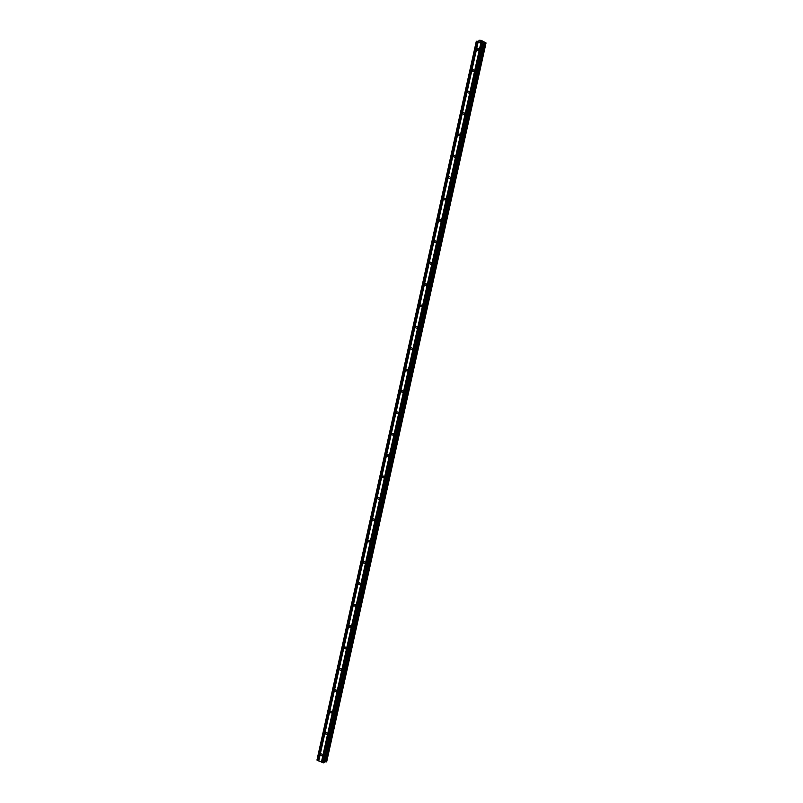 <?xml version="1.0" encoding="UTF-8"?>
<svg xmlns="http://www.w3.org/2000/svg" width="803" height="803" viewBox="0 0 803 803"><rect width="100%" height="100%" fill="white"/><g stroke="black" fill="none" stroke-linecap="round" stroke-linejoin="round"><path stroke-width="1.2" d="M478.739 49.706A0.944 0.783 70.6 0 1 477.183 49.053A0.944 0.783 70.6 0 1 478.739 49.706M474.001 71.086A0.944 0.783 70.6 0 1 472.445 70.423A0.944 0.783 70.6 0 1 474.001 71.086M469.263 92.465A0.944 0.783 70.6 0 1 467.707 91.803A0.944 0.783 70.6 0 1 469.263 92.465M464.525 113.835A0.944 0.783 70.6 0 1 462.97 113.183A0.944 0.783 70.6 0 1 464.525 113.835M459.788 135.215A0.944 0.783 70.6 0 1 458.222 134.563A0.944 0.783 70.6 0 1 459.788 135.215M455.04 156.595A0.944 0.783 70.6 0 1 453.484 155.943A0.944 0.783 70.6 0 1 455.04 156.595M450.302 177.975A0.944 0.783 70.6 0 1 448.747 177.312A0.944 0.783 70.6 0 1 450.302 177.975M445.565 199.345A0.944 0.783 70.6 0 1 444.009 198.692A0.944 0.783 70.6 0 1 445.565 199.345M440.827 220.725A0.944 0.783 70.6 0 1 439.271 220.072A0.944 0.783 70.6 0 1 440.827 220.725M436.089 242.104A0.944 0.783 70.6 0 1 434.533 241.452A0.944 0.783 70.6 0 1 436.089 242.104M431.352 263.484A0.944 0.783 70.6 0 1 429.786 262.822A0.944 0.783 70.6 0 1 431.352 263.484M426.604 284.864A0.944 0.783 70.6 0 1 425.048 284.202A0.944 0.783 70.6 0 1 426.604 284.864M421.866 306.234A0.944 0.783 70.6 0 1 420.31 305.582A0.944 0.783 70.6 0 1 421.866 306.234M417.128 327.614A0.944 0.783 70.6 0 1 415.573 326.962A0.944 0.783 70.6 0 1 417.128 327.614M412.391 348.994A0.944 0.783 70.6 0 1 410.835 348.341A0.944 0.783 70.6 0 1 412.391 348.994M407.653 370.374A0.944 0.783 70.6 0 1 406.097 369.711A0.944 0.783 70.6 0 1 407.653 370.374M402.915 391.744A0.944 0.783 70.6 0 1 401.359 391.091A0.944 0.783 70.6 0 1 402.915 391.744M398.168 413.123A0.944 0.783 70.6 0 1 396.612 412.471A0.944 0.783 70.6 0 1 398.168 413.123M393.43 434.503A0.944 0.783 70.6 0 1 391.874 433.851A0.944 0.783 70.6 0 1 393.43 434.503M388.692 455.883A0.944 0.783 70.6 0 1 387.136 455.221A0.944 0.783 70.6 0 1 388.692 455.883M383.954 477.253A0.944 0.783 70.6 0 1 382.399 476.601A0.944 0.783 70.6 0 1 383.954 477.253M379.217 498.633A0.944 0.783 70.6 0 1 377.661 497.98A0.944 0.783 70.6 0 1 379.217 498.633M374.479 520.013A0.944 0.783 70.6 0 1 372.923 519.36A0.944 0.783 70.6 0 1 374.479 520.013M369.731 541.393A0.944 0.783 70.6 0 1 368.175 540.74A0.944 0.783 70.6 0 1 369.731 541.393M364.994 562.773A0.944 0.783 70.6 0 1 363.438 562.11A0.944 0.783 70.6 0 1 364.994 562.773M360.256 584.142A0.944 0.783 70.6 0 1 358.7 583.49A0.944 0.783 70.6 0 1 360.256 584.142M355.518 605.522A0.944 0.783 70.6 0 1 353.962 604.87A0.944 0.783 70.6 0 1 355.518 605.522M350.781 626.902A0.944 0.783 70.6 0 1 349.225 626.25A0.944 0.783 70.6 0 1 350.781 626.902M346.043 648.282A0.944 0.783 70.6 0 1 344.487 647.62A0.944 0.783 70.6 0 1 346.043 648.282M341.305 669.652A0.944 0.783 70.6 0 1 339.739 668.999A0.944 0.783 70.6 0 1 341.305 669.652M336.557 691.032A0.944 0.783 70.6 0 1 335.002 690.379A0.944 0.783 70.6 0 1 336.557 691.032M331.82 712.412A0.944 0.783 70.6 0 1 330.264 711.759A0.944 0.783 70.6 0 1 331.82 712.412M327.082 733.791A0.944 0.783 70.6 0 1 325.526 733.139A0.944 0.783 70.6 0 1 327.082 733.791M322.344 755.171A0.944 0.783 70.6 0 1 320.788 754.509A0.944 0.783 70.6 0 1 322.344 755.171M481.619 41.776L480.636 41.636M480.977 41.776L480.264 41.766M480.897 42.027L480.134 41.746L480.917 41.475L480.134 41.746M481.92 42.047L482.603 42.248M482.693 42.278L481.479 42.278M482.151 42.559L481.268 42.228M479.291 41.033L479 40.26L481.208 40.351L486.016 42.981L483.777 42.89L483.617 43.804L482.432 43.954L476.45 41.435L479.301 41.023M476.32 41.204L316.964 760.029L323.077 762.78L324.261 762.629L483.607 43.824L324.261 762.629M486.036 42.95L326.68 761.776L486.026 42.971L326.65 761.796L324.462 761.706M480.776 43.262L321.411 762.077M478.116 42.137L318.751 760.963M480.967 43.282L321.612 762.107M481.258 43.402L321.893 762.228M481.298 43.482L321.943 762.298M482.432 43.954L323.077 762.78M483.025 44.024L323.669 762.85M483.998 42.9L324.643 761.716M484.109 42.9L324.753 761.726M476.45 41.435L317.095 760.26M477.584 41.917L318.229 760.742M477.785 41.937L318.42 760.762M478.066 42.057L318.711 760.883M483.577 43.834L324.221 762.659M483.777 42.89L483.587 43.743M483.918 42.89L324.563 761.706M485.062 43.021L325.697 761.836M485.163 43.041L325.807 761.866M485.594 43.091L326.239 761.917M485.705 43.091L326.339 761.906M479.07 40.471L478.909 41.164M479.12 40.521L478.989 41.134"/></g></svg>
